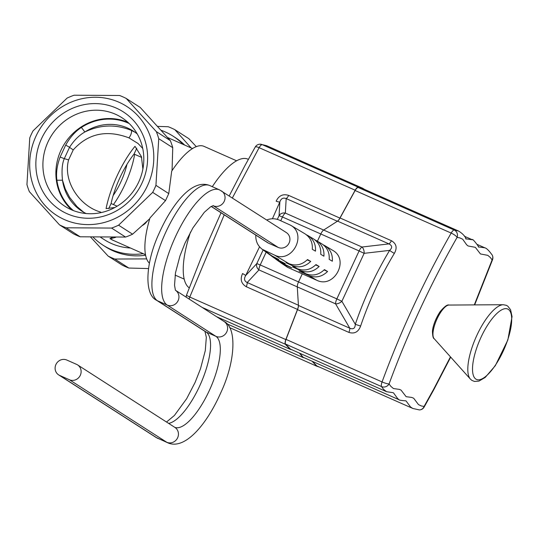 <?xml version="1.0" encoding="UTF-8"?>
<svg xmlns="http://www.w3.org/2000/svg" width="539" height="539" viewBox="0 0 539 539"><rect width="100%" height="100%" fill="white"/><g stroke="black" fill="none" stroke-linecap="round" stroke-linejoin="round"><path stroke-width="0.81" d="M157.678 126.382L168.188 126.732A71.498 67.227 -57.3 0 1 174.865 129.69L191.156 147.942M161.242 130.337A64.788 60.92 122.7 0 1 172.972 136.104L175.404 137.667A64.788 60.92 122.7 0 1 184.661 145.065M145.597 255.237A64.788 60.92 122.7 0 1 105.381 246.694L102.949 245.13A64.788 60.92 122.7 0 1 93.166 237.207M146.662 258.888L114.82 259.05A71.498 67.227 -57.3 0 1 108.144 256.092L90.667 237.14M147.288 221.071L145.025 223.685A64.788 60.92 -57.3 0 1 142.572 225.43M115.824 237.295L110.805 238.602L111.526 239.612L145.496 254.691M170.331 140.618L140.207 107.436L126.207 98.442L156.33 131.631L170.331 140.618A71.498 67.227 122.7 0 1 172.743 147.679L172.056 170.627M126.207 98.442A71.498 67.227 -57.3 0 0 119.53 95.484L74.126 95.214A71.498 67.227 -57.3 0 0 67.105 98.091L33.014 130.903A71.498 67.227 -57.3 0 0 31.296 134.373A71.498 67.227 -57.3 0 0 29.753 137.93L26.95 184.594A71.498 67.227 -57.3 0 0 29.362 191.655L59.485 224.844A71.498 67.227 -57.3 0 0 66.162 227.795L111.566 228.064A71.498 67.227 -57.3 0 0 118.587 225.187L132.587 234.182L149.727 218.76M132.587 234.182A71.498 67.227 122.7 0 1 125.567 237.059L80.163 236.789A71.498 67.227 122.7 0 1 73.486 233.832L59.485 224.844M134.649 154.316A48.139 16.21 -66.1 0 1 113.433 204.571M108.743 208.586L111.088 203.526L117.125 206.201M111.088 203.526A48.139 16.21 -66.1 0 1 134.056 154.053L136.751 148.245M141.676 157.428L134.056 154.053M142.889 169.003L141.407 156.586L134.979 146.338A58.05 19.552 113.9 0 0 106.075 208.613L114.942 207.454M126.968 164.355A33.977 11.447 -66.1 0 1 113.156 195.529M142.72 148.42L137.984 143.448L128.895 137.843C106.601 129.475 88.052 133.49 73.25 149.882L68.608 159.874C62.74 181.111 79.496 206.161 100.672 212.083L100.678 212.689M83.612 212.191L76.929 206.518L69.632 197.375L65.266 189.007L62.49 180.201A47.573 44.73 -57.3 0 0 81.921 211.167A47.573 44.73 -57.3 0 0 86.139 213.538M137.256 133.955A47.573 44.73 -57.3 0 0 133.342 131.112A47.573 44.73 -57.3 0 0 84.866 131.994C100.113 124.637 115.548 124.078 131.172 130.31L135.046 132.264M100.658 237.328L104.303 239.673A59.465 55.915 -57.3 0 0 130.411 248.014M113.911 240.704L109.936 238.629L112.328 237.335M143.192 253.674A64.788 60.92 122.7 0 1 102.949 245.13M172.972 136.104A64.788 60.92 122.7 0 1 183.092 144.371M35.965 136.226A64.788 60.92 122.7 0 1 143.219 122.454A64.788 60.92 122.7 0 1 96.03 224.109A64.788 60.92 122.7 0 1 35.965 136.226M141.952 183.172A58.333 54.85 122.7 0 1 45.384 195.569A58.333 54.85 122.7 0 1 87.87 104.04A58.333 54.85 122.7 0 1 141.952 183.172M138.698 182.054A52.667 49.521 -57.3 0 0 121.821 117.657A52.667 49.521 -57.3 0 0 51.69 135.208A52.667 49.521 -57.3 0 0 64.896 206.282A52.667 49.521 -57.3 0 0 138.698 182.054M71.734 209.914A52.667 49.521 122.7 0 1 64.667 143.542A52.667 49.521 122.7 0 1 127.959 122.36M73.338 210.56A52.101 48.988 122.7 0 1 56.898 180.228C55.921 173.16 56.999 165.439 60.125 157.051L65.684 145.085C70.104 137.229 75.339 131.348 81.402 127.44A52.101 48.988 122.7 0 1 129.219 123.546M118.587 225.187L152.678 192.376A71.498 67.227 -57.3 0 0 155.939 185.355L168.768 193.595L171.685 171.2A64.7 21.796 113.9 0 1 204.011 146.359L236.608 160.797M156.33 131.631A71.498 67.227 -57.3 0 1 158.742 138.685L155.939 185.355M196.277 146.635L188.866 138.685L174.865 129.69M114.82 259.05L128.821 268.038L148.521 268.57M128.821 268.038A71.498 67.227 122.7 0 1 122.144 265.08L108.144 256.092M66.162 227.795L80.163 236.789M111.566 228.064L125.567 237.059M152.678 192.376L165.507 200.623L149.95 218.019A64.7 21.796 113.9 0 0 149.444 263.234M158.742 138.685L172.743 147.679M165.507 200.623L168.768 193.595M68.608 159.874L64.282 158.661C62.126 163.526 61.527 170.708 62.49 180.201L56.898 180.228M81.402 127.44L84.866 131.994C79.145 135.235 74.045 140.329 69.558 147.288L64.282 158.661L60.125 157.051M65.684 145.085L69.558 147.288A4.528 0.411 -145.8 0 0 73.25 149.882M248.364 159.349L247.913 159.153A70.791 23.844 113.9 0 0 212.312 186.676M190.503 232.08A70.791 23.844 113.9 0 0 189.25 287.853M307.54 259.542L310.707 261.428C305.141 266.765 298.929 268.139 292.084 265.552L286.081 262.729L288.917 263.665C295.77 266.253 301.975 264.878 307.54 259.542M307.21 259.886L310.707 261.428M266.738 219.993C271.009 218.322 275.18 218.356 279.256 220.074L290.487 225.167C307.668 234.398 292.037 263.807 274.567 255.115L262.176 249.254L269.898 254.866L278.764 259.495L271.595 256.106L274.432 258.168L285.252 263.659L276.136 259.407L278.973 261.476L291.74 267.829L283.46 264.319L279.842 262.062M315.975 264.575L319.142 266.461C313.577 271.797 307.371 273.172 300.519 270.585L292.562 266.899L297.353 268.698C304.205 271.285 310.417 269.911 315.975 264.575M315.652 264.912L319.142 266.461M271.595 256.106L270.767 255.459M276.136 259.407L275.301 258.76M324.417 269.608L327.577 271.494C322.019 276.824 315.807 278.198 308.955 275.618L299.051 271.063L305.795 273.731C312.647 276.312 318.852 274.937 324.417 269.608M324.087 269.945L327.577 271.494M262.176 249.254C257.682 245.75 255.56 241.041 255.809 235.105M280.671 262.715L287.651 267.371L316.757 280.267C334.227 288.958 349.858 259.555 332.678 250.325L324.876 245.669C330.326 249.254 332.812 254.442 332.341 261.233L329.181 259.347C329.652 252.555 327.16 247.367 321.709 243.783L316.433 240.643C321.891 244.221 324.377 249.409 323.905 256.2L320.739 254.314C321.21 247.522 318.724 242.334 313.274 238.757L307.998 235.61C313.449 239.195 315.942 244.383 315.47 251.167L312.303 249.281C312.775 242.496 310.289 237.308 304.831 233.724L290.487 225.167M323.232 244.827L324.876 245.669M314.796 239.794L316.433 240.643M306.361 234.761L307.998 235.61M211.2 206.457L267.445 242.584A8.496 7.991 -57.3 0 0 268.462 243.129L278.218 247.448A8.496 7.991 -57.3 0 0 288.823 243.54A8.496 7.991 -57.3 0 0 286.377 232.605L219.501 189.863A63.299 21.324 113.9 0 0 175.047 237.598A63.299 21.324 113.9 0 0 167.245 305.087L157.489 300.769L206.147 332.017A49.965 16.83 -66.1 0 1 202.098 380.413A49.965 16.83 -66.1 0 1 168.606 423.371M76.565 364.364L66.816 360.045A8.496 7.991 -57.3 0 0 56.204 363.953A8.496 7.991 -57.3 0 0 58.65 374.888A8.496 7.991 -57.3 0 0 59.667 375.434L69.416 379.752A8.496 7.991 -57.3 0 0 80.028 375.845A8.496 7.991 -57.3 0 0 77.582 364.91A8.496 7.991 -57.3 0 0 76.565 364.364M297.515 309.642L286.027 339.388L382.07 381.935C401.299 329.794 424.334 280.172 451.17 233.07L355.127 190.523L340.069 217.978L391.442 240.731C396.441 243.689 397.411 247.9 394.353 253.377C380.568 276.278 369.316 300.506 360.611 326.075C358.381 332.004 354.473 334.113 348.888 332.401L297.515 309.642A5.666 1.907 113.9 0 0 298.431 305.465L349.804 328.217A5.666 1.907 -66.1 0 1 348.888 332.401M364.687 189.472L362.579 188.212L358.186 187.161A5.666 1.907 113.9 0 0 355.161 190.22L339.893 218.079A5.666 1.907 -66.1 0 1 337.387 221.253L323.663 230.052A5.666 1.907 113.9 0 0 320.793 233.973L317.424 241.229L320.793 233.973A5.666 1.907 -66.1 0 1 323.663 230.052L337.569 221.138A5.666 1.907 113.9 0 0 340.069 217.978M355.127 190.523A5.666 1.907 -66.1 0 1 358.145 187.471L454.195 230.012L458.574 231.056L362.525 188.515L358.145 187.471M285.475 344.03L290.454 349.131L386.503 391.678L383.546 389.306L381.518 386.571L285.475 344.03A5.666 1.907 -66.1 0 1 286.027 339.388M299.839 353.288L303.046 357.216L399.089 399.763L397.593 398.496L393.524 392.904M312.431 361.373L316.811 365.92L412.773 408.434L410.55 407.012L406.11 400.989M277.336 219.373L279.067 215.654A5.666 5.1 3.3 0 1 285.347 213.08L361.979 247.024A5.666 3.396 83.4 0 1 364.135 253.337L341.881 301.281A5.666 3.146 149.8 0 1 335.595 303.855L297.285 286.883A5.666 1.907 -66.1 0 1 298.532 281.917A5.666 1.907 113.9 0 0 297.285 286.883L298.431 305.465M266.158 252.151L260.222 264.945L298.532 281.917L302.278 273.852L298.532 281.917L336.848 298.889L359.102 250.945L282.476 217.001L280.745 220.734M474.3 304.899L492.107 259.906L490.375 257.541L487.822 255.351L480.451 253.95L475.317 247.32L468.068 245.973L466.612 244.733L462.671 239.201L459.72 237.854L457.085 237.409C430.661 283.777 407.989 332.617 389.07 383.943L390.802 386.301L393.43 388.538L399.453 389.407L401.043 390.108L406.143 396.691L411.594 397.405L413.662 398.22L418.507 404.648L421.458 405.995L424.092 406.433L433.727 389.097L450.456 356.858M360.611 326.075L355.302 324.303C355.127 328.325 353.294 329.632 349.804 328.217L335.595 303.855A5.666 1.907 113.9 0 1 336.848 298.889L341.881 301.281L355.302 324.303C364.175 298.337 375.616 273.697 389.616 250.386A5.666 0.782 -149 0 0 394.353 253.377M337.569 221.138L388.942 243.897C392.298 245.589 392.52 247.751 389.616 250.386L364.135 253.337L359.102 250.945A5.666 1.907 113.9 0 1 361.979 247.024L388.942 243.897A5.666 1.907 113.9 0 0 391.442 240.731M259.549 246.815L245.696 275.53L256.807 263.598A5.666 4.851 -137 0 0 258.969 269.911L297.285 286.883L298.411 305.222A5.666 1.907 -66.1 0 1 297.494 309.413L285.825 339.583A5.666 1.907 113.9 0 0 285.272 344.232L290.285 349.353L291.848 349.75M299.448 353.119L302.925 357.472L304.522 357.876M312.088 361.224L316.757 366.217L319.499 367.113M337.387 221.253L286.182 198.574L285.347 213.08A5.666 1.907 -66.1 0 0 282.476 217.001L279.067 215.654L279.856 201.943C281.001 198.547 283.11 197.422 286.182 198.574A5.666 1.907 -66.1 0 0 288.688 195.401C283.029 193.636 278.845 195.563 276.15 201.195A5.666 1.031 -156.5 0 0 279.856 201.943L272.431 218.76M242.557 273.569C239.97 279.343 241.216 283.73 246.289 286.728A5.666 1.907 113.9 0 0 247.206 282.537C244.268 281.115 243.769 278.784 245.696 275.53A5.666 0.478 -153.7 0 0 242.557 273.569M131.172 130.31A4.528 1.523 -66.1 0 1 131.206 133.557A4.528 1.523 -66.1 0 1 128.895 137.843M448.987 305.054C447.363 304.38 444.405 306.59 440.114 311.677C434.023 320.907 432.386 329.316 432.446 331.64C432.655 336.208 433.215 338.539 434.117 338.627A18.569 6.252 -66.1 0 1 437.089 318.805A18.569 6.252 -66.1 0 1 448.987 305.054L503.291 304.724L506.39 305.343L507.832 306.192L510.581 309.75L512.05 316.615L507.853 339.981L495.314 365.685L485.188 377.448L478.982 381.093L474.495 381.444L471.942 380.426L470.358 379.065A41.119 13.852 -66.1 0 1 476.948 335.17A41.119 13.852 -66.1 0 1 503.291 304.724M475.91 379.119A38.512 12.97 -66.1 0 1 490.652 320.658A38.512 12.97 -66.1 0 1 509.753 332.927A38.512 12.97 -66.1 0 1 475.91 379.119M289.328 264.332L289.517 263.915M290.117 267.27L290.265 266.933M295.817 268.496L295.999 268.099M302.305 272.667L302.487 272.262M281.756 263.079L278.919 261.017M277.221 259.778L274.385 257.716M272.68 256.476L264.966 250.857M287.651 267.371L283.46 264.319M292.084 265.552L297.353 268.698M300.519 270.585L305.795 273.731M308.955 275.618L316.757 280.267M274.567 255.115L288.917 263.665M278.218 247.448L213.336 205.783A8.496 7.991 -57.3 0 0 223.948 201.876A8.496 7.991 -57.3 0 0 221.502 190.941M268.462 243.129L211.288 206.41M175.653 290.4L224.062 321.493C237.012 327.375 235.61 361.298 220.774 392.756C206.538 424.961 184.749 450.368 167.77 442.815L155.966 437.385A8.496 7.991 -57.3 0 0 156.984 437.938L166.733 442.256A8.496 7.991 -57.3 0 0 177.344 438.348A8.496 7.991 -57.3 0 0 174.899 427.414L77.582 364.91M167.77 442.815A66.951 22.55 -66.1 0 1 166.733 442.256L69.416 379.752M158.021 438.497A66.951 22.55 -66.1 0 1 156.984 437.938L59.667 375.434M224.062 321.493A8.496 7.991 122.7 0 1 226.508 332.428A8.496 7.991 122.7 0 1 215.903 336.336A49.965 16.83 -66.1 0 1 209.826 389.427A49.965 16.83 -66.1 0 1 174.777 427.333M175.66 290.413A8.496 7.991 122.7 0 1 177.769 301.321A8.496 7.991 122.7 0 1 167.245 305.087L215.903 336.336L206.147 332.017A8.496 7.991 122.7 0 1 205.13 331.472L156.472 300.216C143.94 294.328 145.436 262.325 159.362 232.747C172.696 202.947 192.578 178.497 209.752 185.544A63.299 21.324 113.9 0 0 165.291 233.272A63.299 21.324 113.9 0 0 157.489 300.769A8.496 7.991 122.7 0 1 156.472 300.216M466.019 238.858L472.332 239.761L464.389 236.244M478.605 246.943L484.925 247.846L476.975 244.329M419.416 409.936A5.666 5.666 0 0 0 424.146 407.06A5.666 1.482 -150.5 0 0 424.092 406.433A5.666 5.262 -92 0 1 419.416 409.936L412.854 408.468M492.275 255.169A5.666 5.141 -27.1 0 1 492.107 259.906A5.666 0.937 20.4 0 0 492.538 259.724A5.666 5.666 0 0 0 492.275 255.169L492.275 255.169C489.021 250.642 486.569 248.203 484.925 247.846M454.195 230.012A5.666 1.907 113.9 0 0 451.17 233.07A5.666 1.482 -150.5 0 1 457.085 237.409A5.666 5.262 -92 0 0 454.195 230.012M381.518 386.571A5.666 5.141 -27.1 0 0 389.07 383.943A5.666 0.937 20.4 0 1 382.07 381.935A5.666 1.907 113.9 0 0 381.518 386.571M285.272 344.232L202.105 307.392M362.579 188.212L266.522 145.665L262.136 144.62L358.186 187.161M355.161 190.22L259.118 147.679L232.39 197.934M288.688 195.401L339.893 218.079M297.494 309.413L246.289 286.728M224.224 214.825L189.782 297.043L285.825 339.583M263.14 249.955L256.807 263.598L260.222 264.945A5.666 1.907 -66.1 0 0 258.969 269.911L247.206 282.537L298.411 305.222M255.223 147.066A5.666 1.476 -150.6 0 1 259.118 147.679A5.666 1.907 -66.1 0 1 262.136 144.62A5.666 5.262 88.1 0 0 259.966 144.189L259.966 144.189A5.666 5.666 0 0 0 255.223 147.066L244.767 165.938L229.223 195.9M189.182 299.091A5.666 1.907 -66.1 0 1 189.782 297.043A5.666 0.937 -159.5 0 1 186.595 294.914A5.666 5.666 0 0 0 186.245 297.205M167.602 137.512L192.511 148.548M175.121 275.099L184.197 279.114M434.117 338.627L470.358 379.065M155.966 437.385L58.65 374.888M204.968 331.364L206.322 337.293L205.292 350.606L200.508 368.716L195.125 382.38L186.669 398.685L174.387 415.488L166.517 422.03M209.752 185.544L219.501 189.863M175.404 290.245L174.535 285.192L175.485 272.835L179.952 255.937L184.985 243.177L192.881 227.936L204.328 212.278L210.594 206.828L213.343 205.568M424.146 407.06L433.794 389.704L450.698 357.128M474.657 304.899L492.538 259.724M458.561 231.049C462.516 233.481 465.049 236.149 466.174 239.046L465.669 238.723M472.332 239.761C472.231 237.861 478.726 246.525 478.767 247.131L478.261 246.808M405.752 400.8L405.874 400.848C406.312 400.895 398.671 400.329 399.089 399.763M393.167 392.715L386.497 391.678M290.285 349.353L216.678 316.75M302.925 357.472L226.852 323.777M316.757 366.217L229.708 327.658M259.966 144.189L266.522 145.665M221.044 212.777L201.256 257.44L186.595 294.914"/></g></svg>
